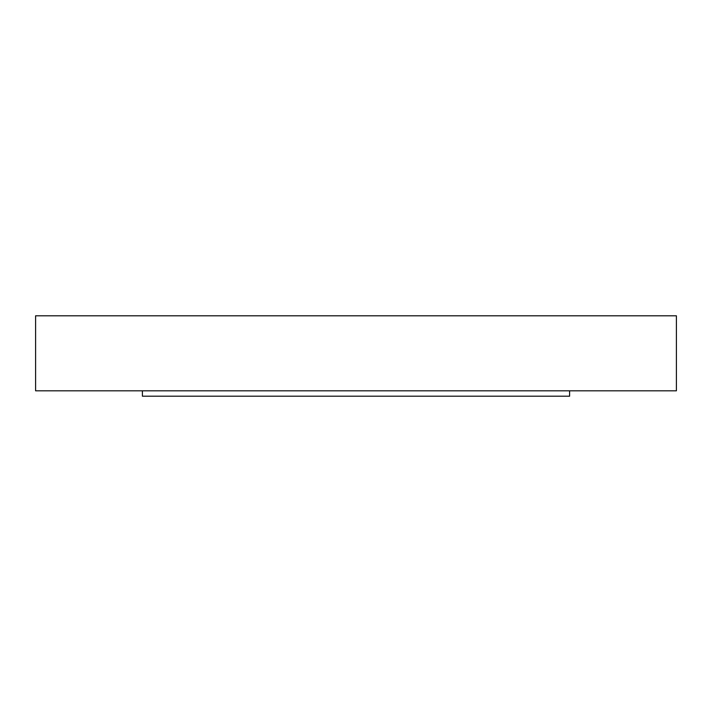 <?xml version="1.0" encoding="UTF-8"?>
<svg xmlns="http://www.w3.org/2000/svg" width="712" height="712" viewBox="0 0 712 712"><rect width="100%" height="100%" fill="white"/><g stroke="black" fill="none" stroke-linecap="round" stroke-linejoin="round"><path stroke-width="1.07" d="M569.6 390.817L569.6 396.201L142.4 396.201L142.4 390.817M676.4 390.817L35.6 390.817L35.6 315.799L676.4 315.799L676.4 390.817"/></g></svg>
